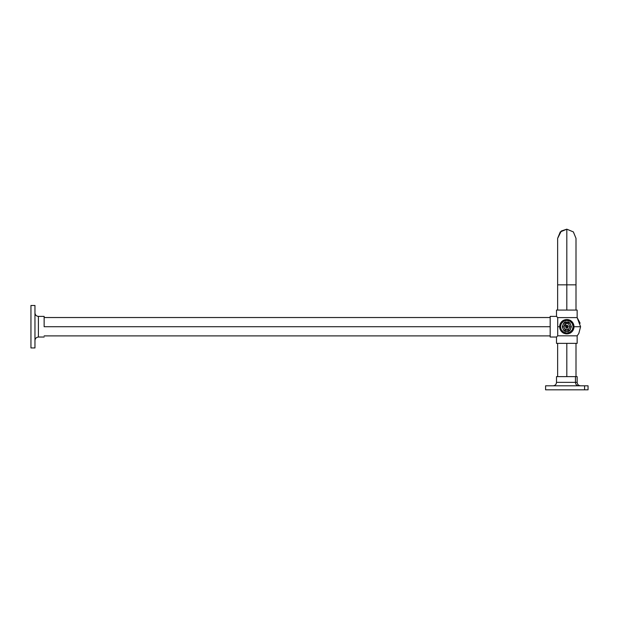 <?xml version="1.0" encoding="UTF-8"?>
<svg xmlns="http://www.w3.org/2000/svg" width="619" height="619" viewBox="0 0 619 619"><rect width="100%" height="100%" fill="white"/><g stroke="black" fill="none" stroke-linecap="round" stroke-linejoin="round"><path stroke-width="0.93" d="M566.106 327.954L567.584 327.931L568.118 326.639L566.455 325.625A1.145 1.145 0 0 1 566.818 325.563L566.818 325.563A1.145 1.145 0 0 1 567.182 325.625L565.812 326.167M565.735 326.352L565.735 327.072M565.812 327.258L566.277 327.722M566.462 327.799L567.182 327.799M567.368 327.722L567.832 327.265M567.909 327.072L567.909 326.352L567.909 327.072L567.909 326.352L567.909 327.072L567.909 326.352L566.246 326.716L567.971 326.716M567.832 326.159L567.375 325.702L567.832 326.159M567.19 328.101L567.584 327.931A1.431 1.431 0 0 1 566.06 327.931A1.431 1.431 0 0 0 567.584 327.931L567.182 325.625A1.145 1.145 0 0 0 566.462 325.625L566.818 325.563M566.455 328.101L566.06 327.931L566.671 328.14L566.06 327.931L566.462 325.625L565.526 326.639L566.06 327.931L567.584 327.931M566.818 319.543L571.894 321.64L573.991 326.716L580.591 326.716L573.991 326.716L571.894 331.784L566.818 333.881L570.231 333.022A7.173 7.173 0 0 1 563.414 333.022L566.818 333.022A6.314 6.314 0 0 1 561.356 329.865L563.058 332.821A7.173 7.173 0 0 0 563.414 333.022A7.173 7.173 0 0 1 559.653 326.917L561.356 329.865A6.314 6.314 0 0 1 561.356 323.559L559.653 326.507A7.173 7.173 0 0 0 559.653 326.917A7.173 7.173 0 0 1 563.058 320.603L561.356 323.559A6.314 6.314 0 0 1 566.818 320.402L563.414 320.402A7.173 7.173 0 0 0 563.058 320.603A7.173 7.173 0 0 1 570.231 320.402L566.818 320.402A6.314 6.314 0 0 1 572.289 323.559L570.586 320.603A7.173 7.173 0 0 0 570.231 320.402A7.173 7.173 0 0 1 573.991 326.507L572.289 323.559A6.314 6.314 0 0 1 572.289 329.865L573.991 326.917A7.173 7.173 0 0 0 573.991 326.507A7.173 7.173 0 0 1 570.231 333.022A7.173 7.173 0 0 0 570.586 332.821L572.289 329.865L573.132 326.716L572.289 323.559L569.975 321.246L566.818 320.402L563.669 321.246L561.356 323.559L560.381 327.111L559.677 326.716L560.373 326.298L561.356 329.865L563.669 332.179L566.818 333.022L569.975 332.179L572.289 329.865A6.314 6.314 0 0 1 566.818 333.022L570.231 333.022L563.414 333.022L566.818 333.881L561.75 331.784L559.653 326.716L561.75 321.64L566.818 319.543L563.414 320.402L570.231 320.402L566.818 319.543L570.231 320.402M568.954 324.58L569.836 326.716L568.954 328.844L566.818 329.726L564.69 328.844L563.808 326.716L564.69 324.58M566.818 322.12L570.068 323.466L571.414 326.716L570.068 329.958L566.818 331.304L563.576 329.958L562.23 326.716L563.576 323.466L566.818 322.12L566.818 323.698L566.818 322.12C572.273 320.487 572.273 332.937 566.818 331.304C561.371 332.937 561.371 320.487 566.818 322.12M573.991 326.917L570.586 332.821L573.032 330.298L573.991 326.917M570.586 320.603L573.991 326.507L573.032 323.126L570.586 320.603M559.653 326.507L563.058 320.603L560.613 323.126L559.653 326.507M563.058 332.821L559.653 326.917L560.613 330.298L563.058 332.821M566.818 323.698C563.244 322.631 563.244 330.794 566.818 329.726C570.401 330.794 570.401 322.631 566.818 323.698M560.094 326.136C560.357 327.412 560.257 327.474 559.793 326.314L560.296 326.213M567.151 328.109L567.29 328.07C568.598 326.747 568.497 325.818 566.981 325.284M44.142 326.716L550.183 326.716L44.142 326.716L44.142 316.386L38.409 316.386L44.142 316.386L44.142 326.716M557.642 238.354L557.642 310.073L556.496 310.073L577.148 310.073L577.148 317.601L557.711 317.601L557.711 326.716L557.711 317.601L556.496 316.386L550.183 316.386L550.183 337.038L556.496 337.038L557.711 335.823L557.711 326.716L559.653 326.716L557.711 326.716L559.653 326.716L557.711 326.716L557.711 335.823L556.496 337.038L556.496 343.352L577.148 343.352L577.148 335.823L557.711 335.823L577.148 335.823L577.148 343.352L566.818 343.352L566.818 376.631L566.818 343.352L556.496 343.352L556.496 337.038L550.183 337.038L550.183 316.386L556.496 316.386L550.183 316.386L556.496 316.386L557.711 317.601L577.148 317.601L577.148 310.073L566.818 310.073L577.148 310.073L566.818 310.073L566.818 284.833L557.642 284.833L566.818 284.833C554.934 284.833 554.934 284.833 566.818 284.833L566.818 229.177L560.272 231.924L557.642 238.354L561.317 231.011L566.818 229.177L566.818 310.073L556.496 310.073L556.496 316.386L556.496 310.073L566.818 310.073M30.95 305.484L34.966 305.484L30.95 305.484L30.95 347.94L34.966 347.94L30.95 347.94L30.95 305.484M34.966 347.94L34.966 305.484L34.966 347.94M44.142 337.038L38.409 337.038C36.335 337.262 35.182 338.407 34.966 340.481C35.182 338.407 36.335 337.262 38.409 337.038L44.142 337.038M38.409 316.386C36.335 316.17 35.182 315.017 34.966 312.943C35.182 315.017 36.335 316.17 38.409 316.386L38.409 337.038L38.409 316.386M545.958 389.823L584.591 389.823L584.591 385.807L545.594 385.807L545.594 389.823L588.05 389.823L588.05 385.807L584.591 385.807L584.591 389.823L587.686 389.823M576.931 376.631L556.713 376.631M587.601 385.807L546.043 385.807M558.176 382.364L575.469 382.364L575.469 376.631L556.496 376.631L556.496 382.364L575.469 382.364C575.655 384.438 576.614 385.591 578.347 385.807C576.614 385.591 575.655 384.438 575.469 382.364L577.148 382.364C577.357 384.453 578.502 385.606 580.591 385.807M575.469 382.364L577.148 382.364L577.148 376.631L575.469 376.631L575.469 382.364M573.991 326.716L571.894 331.784M559.653 326.716L561.75 321.64M576.003 310.073L576.003 284.833L566.818 284.833C578.711 284.833 578.711 284.833 566.818 284.833M576.003 284.833L576.003 238.354L573.372 231.924L566.818 229.177M564.211 325.207L566.818 326.716L565.317 324.101M563.182 320.402L559.537 326.716L563.182 333.022L570.463 333.022L574.107 326.716L570.463 320.402L563.182 320.402M44.142 317.532L550.183 317.532M44.142 335.893L550.183 335.893M556.496 382.364C556.288 384.453 555.142 385.606 553.053 385.807M557.642 376.631L557.642 343.352M576.003 376.631L576.003 343.352M580.135 323.195L577.148 317.601L580.591 326.716L578.819 333.471L577.148 335.823"/></g></svg>
